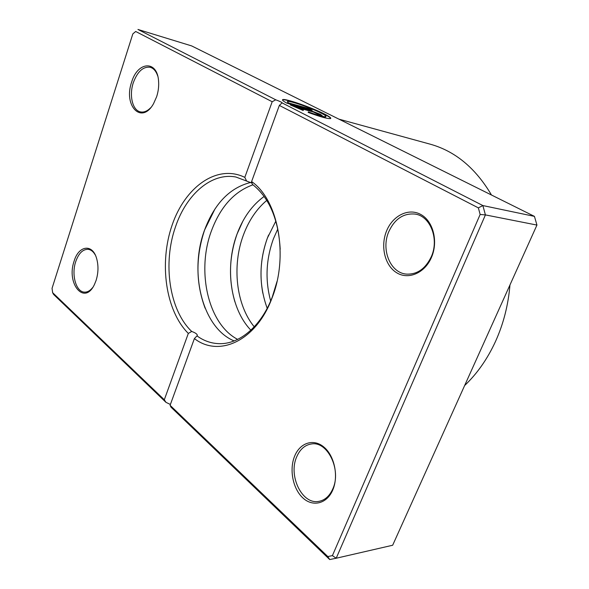 <?xml version="1.0" encoding="UTF-8"?>
<svg xmlns="http://www.w3.org/2000/svg" width="589" height="589" viewBox="0 0 589 589"><rect width="100%" height="100%" fill="white"/><g stroke="black" fill="none" stroke-linecap="round" stroke-linejoin="round"><path stroke-width="0.88" d="M325.886 116.615L325.732 116.916C323.854 117.292 318.016 115.716 308.231 112.175L308.334 111.903C318.119 115.444 323.957 117.027 325.835 116.651C326.475 116.202 324.767 114.958 320.725 112.919C310.565 107.721 289.059 100.314 287.506 101.514L288.433 102.884L308.901 108.553L312.141 110.18L287.005 103.244C283.353 101.256 281.917 100.049 282.683 99.637C284.686 98.149 311.448 107.382 324.164 113.861C329.251 116.431 331.401 117.991 330.606 118.558C328.191 119.03 320.696 116.975 308.128 112.403L308.334 111.903M330.709 118.492C330.488 117.697 328.279 116.239 324.068 114.126C311.353 107.64 284.59 98.415 282.587 99.902L282.477 99.975M310.123 110.364L320.35 114.303L322.271 115.716L320.063 115.363L313.407 112.02L298.24 107.861L303.401 110.003L303.166 110.496L290.274 104.901L310.123 110.364L291.769 105.615M322.154 115.746L310.02 110.629M275.843 221.103L267.391 238.052C258.939 262.068 258.88 285.481 267.2 308.29M277.809 228.944L273.421 238.817C265.97 259.521 265.05 280.246 270.668 300.986M264.144 196.439C252.158 205.149 243.102 217.731 236.992 234.186C224.667 266.986 230.306 308.989 250.885 330.171M266.78 200.385C256.583 208.999 248.786 220.536 243.412 235.004C231.823 265.823 236.101 304.911 254.249 326.821M156.637 96.729L153.582 103.598C141.713 125.17 123.145 105.836 131.634 82.136C137.539 61.403 157.344 59.85 158.574 81.105C158.971 86.281 158.323 91.494 156.637 96.729M157.69 75.915C156.1 71.173 153.626 68.295 150.247 67.286C143.105 66.38 137.451 71.541 133.291 82.762C128.984 95.462 132.54 110.408 140.418 111.888C143.834 112.595 147.235 111.225 150.622 107.787M431.538 257.231C424.86 273.186 408.251 280.128 396.559 272.678C384.764 265.448 380.273 246.173 386.561 230.969C392.679 215.677 408.508 207.667 420.774 214.47C433.143 221.037 438.407 241.38 431.538 257.231M388.733 231.794C380.877 249.626 390.308 272.972 406.447 274.106C417.203 274.584 425.501 268.761 431.332 256.642C439.328 239.068 430.345 216.111 415.216 214.094C403.539 212.975 394.711 218.88 388.733 231.794M332.792 489.938C326.976 503.838 312.774 507.269 302.842 497.904C292.821 488.737 289.125 469.455 294.625 456.166C299.985 442.759 313.576 438.238 323.972 447.125C334.449 455.805 338.756 476.177 332.792 489.938M296.672 456.902C288.087 475.669 302.12 504.898 318.826 501.372C324.929 500.216 329.597 496.048 332.822 488.855C341.642 470.007 327.646 441.198 311.75 443.915C305.043 444.828 300.022 449.157 296.672 456.902M96.081 280.467L94.483 284.413C84.477 306.052 66.012 283.662 74.14 261.052C78.668 245.48 92.473 243.404 96.618 258.461C98.584 265.565 98.407 272.898 96.081 280.467M95.278 254.978C93.312 251.532 90.905 249.64 88.048 249.316C82.74 249.294 78.631 253.403 75.723 261.634C71.188 274.71 76.069 292.1 84.521 292.137C87.4 292.247 90.095 290.752 92.591 287.646M250.943 182.391C230.019 187.508 214.558 203.396 204.552 230.071C188.738 272.221 202.329 327.985 234.157 340.928M252.99 184.806C234.253 191.469 220.396 206.849 211.407 230.94C196.321 271.161 208.064 324.112 237.669 339.389M464.625 385.552C477.186 373.617 487.493 358.892 495.54 341.377C503.492 323.759 508.292 304.955 509.956 284.958M491.476 195.011C475.566 168.056 455.135 151.115 430.176 144.172L338.911 119.14M280.195 249.272C278.487 219.145 269.18 197.477 252.291 184.276L251.599 181.567C278.214 199.767 288.904 256.171 271.963 298.196C256.09 341.06 218.902 357.685 194.392 338.587L170.088 405.298L327.823 556.561L332.41 555.618L480.145 214.47L478.356 207.873L279.341 105.424L251.599 181.567M252.092 183.135L235.917 177.024C211.561 172.268 186.463 194.348 175.647 226.397C162.542 263.011 169.146 310.064 191.705 331.445C195.666 332.888 197.521 334.287 197.286 335.649L196.976 335.892C203.853 340.891 211.326 343.483 219.395 343.667C239.576 344.293 261.332 326.085 272.28 297.011L276.999 281.52M332.41 555.618L336.201 558.239L392.664 545.245L536.947 225.072L534.444 216.377L191.668 45.92L137.944 29.45L275.74 99.806C279.959 101.374 282.109 102.427 282.197 102.95L482.877 205.568L485.417 214.904L336.201 558.239L329.7 559.55L170.979 407.154L170.088 405.298M534.444 216.377L482.877 205.568L478.356 207.873M536.947 225.072L485.417 214.904L480.145 214.47M164.309 399.762L188.318 333.426C165.494 310.675 158.949 263.003 172.128 225.086C185.042 187.052 217.047 163.727 244.81 177.377L272.184 101.742L135.691 31.482L132.82 33.912L52.053 288.323L52.627 292.659L164.309 399.762L165.98 402.353L170.39 404.459M165.98 402.353L53.562 294.404L52.627 292.659M132.82 33.912L135.691 31.482M191.705 331.445L188.318 333.426M194.392 338.587L196.976 335.892M244.81 177.377L246.416 180.639M275.74 99.806L272.184 101.742M279.341 105.424L281.947 102.979M327.823 556.561L329.7 559.55M303.276 110.268L298.24 107.861M310.756 109.797L308.901 108.553M308.798 108.818L288.433 102.884M288.33 103.156L287.344 101.816M262.819 293.197C259.337 274.378 260.883 255.935 267.472 237.86L268.591 235.026M234.893 301.818C228.392 279.363 229.114 256.767 237.072 234.024L242.896 221.096M205.127 308.231C195.747 283.037 195.577 256.937 204.633 229.931L214.97 208.97"/></g></svg>
